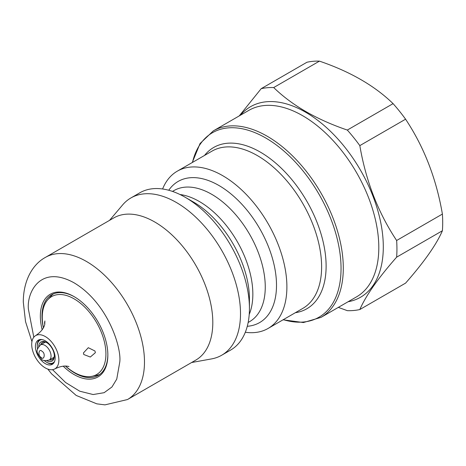 <?xml version="1.0" encoding="UTF-8"?>
<svg xmlns="http://www.w3.org/2000/svg" width="466" height="466" viewBox="0 0 466 466"><rect width="100%" height="100%" fill="white"/><g stroke="black" fill="none" stroke-linecap="round" stroke-linejoin="round"><path stroke-width="0.7" d="M35.55 335.671A19.211 11.091 -120 0 0 32.777 351.108A19.211 11.091 -120 0 0 45.289 367.913A19.211 11.091 -120 0 0 54.755 368.938A19.211 11.091 -120 0 0 57.877 353.595A19.211 11.091 -120 0 0 45.289 336.545A19.211 11.091 -120 0 0 35.55 335.671C39.93 332.701 42.779 329.631 44.089 326.456L44.759 324.534L44.882 320.963L44.497 323.317M43.437 327.732A45.004 25.985 60 0 1 47.742 299.784A45.004 25.985 60 0 1 74.1 298.846A45.004 25.985 60 0 1 104.53 342.393A45.004 25.985 60 0 1 91.93 376.324A45.004 25.985 60 0 1 74.1 372.34A45.004 25.985 60 0 1 65.578 366.078M393.083 103.638L347.316 130.061C316.635 119.593 292.095 105.421 273.693 87.556A122.232 70.57 60 0 0 261.187 88.674L306.948 62.252A122.232 70.57 60 0 1 319.455 61.133C350.135 71.601 374.681 85.773 393.083 103.638A122.232 70.57 60 0 1 405.583 119.197C424.066 147.029 436.333 178.659 442.397 214.075L396.636 240.497C378.153 212.665 365.886 181.035 359.822 145.619L405.583 119.197M396.636 240.497A122.232 70.57 -120 0 1 396.939 249.007A122.232 70.57 -120 0 1 396.636 257.168L442.397 230.752A122.232 70.57 -120 0 0 442.7 222.585A122.232 70.57 -120 0 0 442.397 214.075M347.316 130.061A122.232 70.57 60 0 1 359.822 145.619M261.187 88.674L239.221 115.923M162.599 188.986A90.8 52.425 60 0 1 177.284 171.173A90.8 52.425 60 0 1 247.26 195.499A90.8 52.425 60 0 1 286.893 286.875A90.8 52.425 60 0 1 268.09 328.448A90.8 52.425 60 0 1 245.314 332.258M109.533 220.371L122.64 204.9A90.8 52.425 60 0 1 130.899 197.951L139.829 192.796A90.8 52.425 60 0 1 185.229 197.293A90.8 52.425 60 0 1 249.432 308.504A90.8 52.425 60 0 1 230.629 350.071L221.7 355.226A90.8 52.425 60 0 1 211.552 358.907L191.602 362.525M185.229 197.293L193.518 202.081A79.08 45.656 -120 0 1 249.432 298.933L249.432 308.504M130.899 197.951A90.8 52.425 60 0 1 200.869 222.276A90.8 52.425 60 0 1 240.508 313.659A90.8 52.425 60 0 1 221.7 355.226M45.412 257.389L113.733 217.942A82.068 47.386 60 0 1 176.981 239.932A82.068 47.386 60 0 1 212.805 322.524A82.068 47.386 60 0 1 195.807 360.096L127.486 399.543A82.068 47.386 60 0 0 144.483 361.971A82.068 47.386 60 0 0 108.654 279.379A82.068 47.386 60 0 0 45.412 257.389C32.37 264.49 23.271 280.887 23.3 302.09L25.531 321.645L31.938 341.619M42.15 329.701A47.73 27.558 60 0 1 40.35 316.111A47.73 27.558 60 0 1 74.1 296.621A47.73 27.558 60 0 1 107.85 355.08A47.73 27.558 60 0 1 63.225 366.206M74.513 296.865A46.565 26.882 -120 0 0 51.639 294.792A46.565 26.882 -120 0 0 41.998 316.111A46.565 26.882 -120 0 0 43.385 327.825M65.467 366.078A46.565 26.882 -120 0 0 98.204 375.445A46.565 26.882 -120 0 0 107.85 354.597M91.93 376.324L96.666 375.363A46.565 26.882 -120 0 0 99.794 374.396M83.431 352.943L83.775 354.51L90.317 357.038L95.367 352.686L94.971 351.009L88.295 347.7L83.431 352.943M39.29 339.702A13.968 8.068 -120 0 0 37.263 345.457L37.263 346.168A13.095 7.561 60 0 1 41.998 339.574M54.604 361.406A13.095 7.561 60 0 1 46.524 362.21L47.142 362.565A13.968 8.068 -120 0 0 53.136 363.684M45.289 340.821A13.968 8.068 -120 0 0 38.305 340.128A13.968 8.068 -120 0 0 36.162 351.323A13.968 8.068 -120 0 0 45.289 363.631A13.968 8.068 -120 0 0 52.274 364.325A13.968 8.068 -120 0 0 54.417 353.129A13.968 8.068 -120 0 0 45.289 340.821M46.973 360.789A11.062 6.384 -120 0 0 54.341 356.03A11.062 6.384 -120 0 0 46.524 342.487L46.524 342.487A11.062 6.384 -120 0 0 38.719 346.488M46.95 342.743A9.897 5.714 -120 0 0 42.4 342.469A9.897 5.714 -120 0 0 40.653 344.823M49.384 359.944A9.897 5.714 -120 0 0 52.297 359.606A9.897 5.714 -120 0 0 54.336 355.535M47.142 362.565L46.524 362.21A13.095 7.561 60 0 1 44.235 360.556M37.548 348.976A13.095 7.561 60 0 1 37.263 346.168M53.345 293.941A46.565 26.882 -120 0 0 50.945 296.166L47.742 299.784M338.333 307.379L347.316 310.659A122.232 70.57 60 0 0 359.822 309.541C365.886 295.613 378.153 278.155 396.636 257.168M442.397 230.752C436.467 244.487 424.194 261.95 405.583 283.124L359.822 309.541M273.693 87.556L319.455 61.133M356.502 296.889A107.681 62.17 -120 0 0 378.806 247.597A107.681 62.17 -120 0 0 331.804 139.229A107.681 62.17 -120 0 0 248.821 110.378L213.311 130.882A107.681 62.17 60 0 1 296.294 159.727A107.681 62.17 60 0 1 343.296 268.096A107.681 62.17 60 0 1 320.992 317.393L356.502 296.889M240.415 115.23A110.011 63.516 60 0 1 327.732 128.733A110.011 63.516 60 0 1 383.302 246.898A110.011 63.516 60 0 1 348.096 301.741M192.481 162.395A106.516 61.5 60 0 1 274.567 143.691A106.516 61.5 60 0 1 341.048 268.445A106.516 61.5 60 0 1 283.287 319.67M204.516 155.452A93.13 53.771 60 0 1 278.505 165.581A93.13 53.771 60 0 1 326.118 266.133A93.13 53.771 60 0 1 295.316 312.727M268.09 328.448L302.813 308.399A90.8 52.425 -120 0 0 321.616 266.832A90.8 52.425 -120 0 0 281.982 175.449A90.8 52.425 -120 0 0 212.013 151.124L177.284 171.173M248.157 322.478L249.59 321.651A75.667 43.688 -120 0 0 265.259 287.009A75.667 43.688 -120 0 0 232.231 210.859A75.667 43.688 -120 0 0 173.923 190.588L172.49 191.415M168.75 190.262A81.492 47.049 60 0 1 233.571 196.145A81.492 47.049 60 0 1 276.507 285.274A81.492 47.049 60 0 1 247.283 326.293M179.981 194.514A75.667 43.688 60 0 1 252.846 294.18A75.667 43.688 60 0 1 249.223 314.439M33.814 337.215L28.414 309.22C26.579 292.724 40.286 264.036 74.1 282.839C107.914 303.081 121.62 347.601 119.785 361.971L116.75 379.12L111.951 386.99L104.122 392.692L93.142 394.539L79.75 391.201L65.56 382.487L52.553 369.672M49.245 360.026C44.952 360.993 42.33 360.655 41.381 359.018C36.144 351.981 35.445 350.875 40.513 344.904A8.732 5.039 60 0 1 44.876 345.335A8.732 5.039 60 0 1 46.099 346.18A8.732 5.039 60 0 1 50.788 353.816A8.732 5.039 60 0 1 49.245 360.026L54.039 357.259M41.014 357.3C37.461 355.628 39.004 347.677 42.156 351.434C45.709 353.106 44.165 361.057 41.014 357.3M213.311 130.882L200.054 143.528L192.26 162.523M40.513 344.904L45.313 342.131M69.003 366.532L67.017 366.154C63.615 365.699 59.532 366.625 54.755 368.938M47.8 369.089L51.598 373.854L76.174 395.43L96.829 403.847L104.955 404.867L127.486 399.543M283.06 319.798L303.413 322.548L320.992 317.393"/></g></svg>
